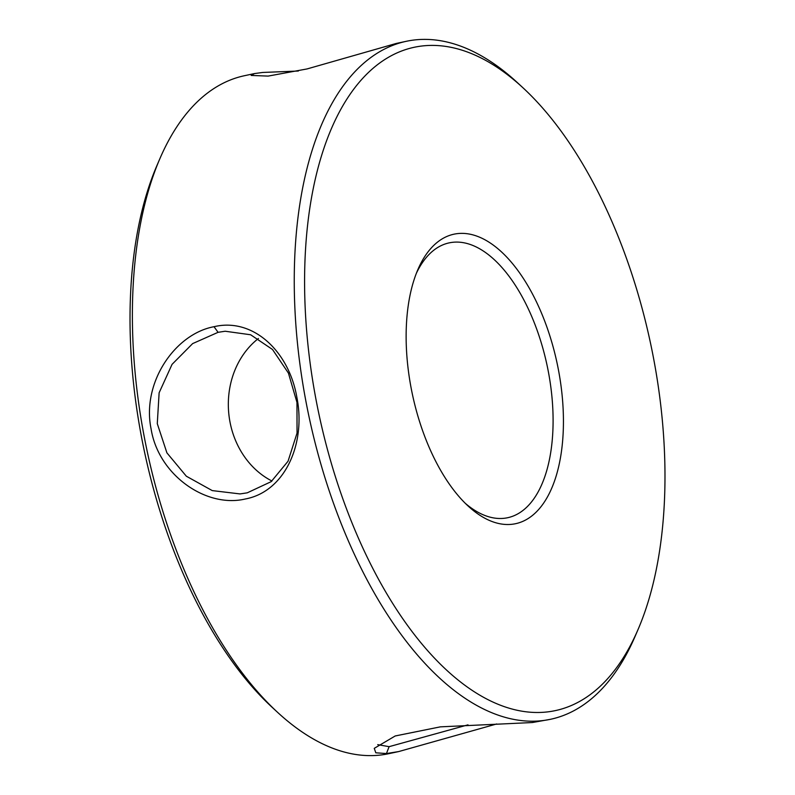 <?xml version="1.0" encoding="UTF-8"?>
<svg xmlns="http://www.w3.org/2000/svg" width="795" height="795" viewBox="0 0 795 795"><rect width="100%" height="100%" fill="white"/><g stroke="black" fill="none" stroke-linecap="round" stroke-linejoin="round"><path stroke-width="1.19" d="M245.248 499.002C206.422 508.273 158.404 475.291 151.07 428.803C141.649 382.793 174.88 333.95 214.014 326.705C253.178 317.344 289.221 351.509 296.962 397.868C306.025 443.948 284.809 491.698 245.248 499.002M218.078 332.32L192.638 343.599L172.058 364.358L159.129 392.78L157.281 423.626L166.91 452.862L186.328 476.205L212.245 490.595L240.04 493.924L247.245 492.83L271.165 481.661L288.048 461.219L297.042 433.106L296.972 402.419L288.426 373.113L272.506 349.492L250.634 334.765L225.164 331.237L218.078 332.32L214.014 326.705M496.676 723.967L398.663 751.573L386.45 753.551L375.797 752.795L374.256 748.353L395.204 735.971L440.4 726.849L532.362 722.536L550.498 719.296A346.58 173.29 -102 0 1 540.322 720.836A346.58 173.29 -102 0 1 306.87 406.255A346.58 173.29 -102 0 1 406.364 41.29A346.58 173.29 -102 0 1 416.55 39.75A346.58 173.29 -102 0 1 517.456 82.69L522.961 87.778A339.087 169.544 78 0 0 424.232 45.762A339.087 169.544 78 0 0 315.059 394.469A339.087 169.544 78 0 0 545.33 712.131A339.087 169.544 78 0 0 638.097 629.402A339.087 169.544 78 0 0 522.961 87.778M377.714 744.637L389.093 746.674L467.997 724.851M406.364 41.29L396.337 43.427L307.059 68.936L268.144 76.091L251.18 75.436L254.529 73.567L262.718 72.454L298.324 71.033M254.529 73.567L244.502 75.704A346.58 173.29 78 0 0 159.865 158.712A346.58 173.29 78 0 0 277.544 712.31A346.58 173.29 78 0 0 378.45 755.25A346.58 173.29 78 0 0 388.636 753.71L398.663 751.573M638.097 629.402L635.135 636.288A346.58 173.29 -102 0 1 550.498 719.296M511.215 524.362A147.999 73.995 -102 0 1 468.116 506.027A147.999 73.995 -102 0 1 417.862 269.634A147.999 73.995 -102 0 1 458.357 233.521A147.999 73.995 -102 0 1 558.865 372.169A147.999 73.995 -102 0 1 511.215 524.362M465.343 503.364A140.506 70.248 78 0 0 503.523 518.35A140.506 70.248 78 0 0 507.647 517.724A140.506 70.248 78 0 0 547.984 369.774A140.506 70.248 78 0 0 453.349 242.237A140.506 70.248 78 0 0 449.215 242.863A140.506 70.248 78 0 0 416.411 273.192M277.544 712.31L272.039 707.222A339.087 169.544 -102 0 1 156.903 165.599L159.865 158.712M258.425 338.491A81.676 70.616 -95.2 0 0 228.751 413.261A81.676 70.616 -95.2 0 0 271.97 481.025M386.45 753.551L389.093 746.674"/></g></svg>
